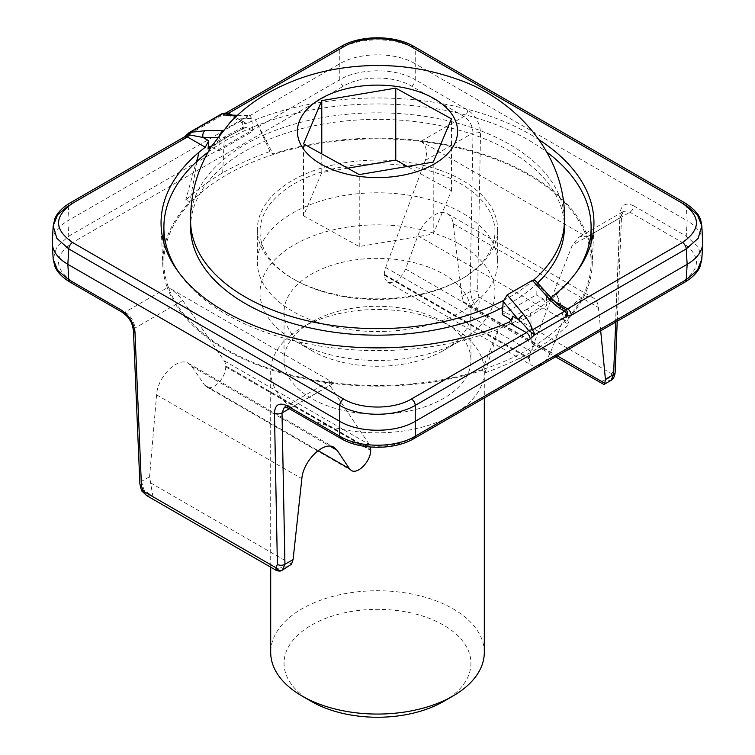 <?xml version="1.0" encoding="UTF-8"?>
<svg xmlns="http://www.w3.org/2000/svg" width="755" height="755" viewBox="0 0 755 755"><rect width="100%" height="100%" fill="white"/><g stroke="black" fill="none" stroke-linecap="round" stroke-linejoin="round"><path stroke-width="0.57" stroke-dasharray="3.77 2.83" d="M438.617 169.733A120.149 69.366 0 0 0 317.949 169.205A120.149 69.366 0 0 0 257.351 229.454A120.149 69.366 0 0 0 292.534 278.51A120.149 69.366 0 0 0 462.466 278.51A120.149 69.366 0 0 0 497.649 229.454A120.149 69.366 0 0 0 460.512 179.312A120.149 69.366 0 0 0 438.617 169.733M296.328 280.671A117.487 67.827 180 0 1 294.422 279.595A117.487 67.827 180 0 1 260.013 231.634A117.487 67.827 180 0 1 331.313 169.271A117.487 67.827 180 0 1 458.672 182.606A117.487 67.827 180 0 1 494.987 231.634A117.487 67.827 180 0 1 460.578 279.595A117.487 67.827 180 0 1 296.328 280.671M484.304 652.395A106.804 61.665 0 0 0 451.292 607.822A106.804 61.665 0 0 0 335.513 595.704A106.804 61.665 0 0 0 270.696 652.395M311.419 701.452A93.45 53.954 180 0 1 310.673 625.584A93.45 53.954 180 0 1 442.071 624.291A93.45 53.954 180 0 1 443.581 701.452M190.628 222.621A186.9 107.908 180 0 1 190.6 220.734A186.9 107.908 180 0 1 304.02 121.517A186.9 107.908 180 0 1 506.633 142.723A186.9 107.908 180 0 1 564.4 220.734A186.9 107.908 180 0 1 564.372 222.621M533.87 279.85A186.9 107.908 180 0 1 503.358 300.509M190.6 227.274A186.9 107.908 180 0 1 304.02 128.057A186.9 107.908 180 0 1 506.633 149.263A186.9 107.908 180 0 1 564.4 227.274M537.607 282.955A186.9 107.908 180 0 1 502.773 307.361M458.672 243.648A117.487 67.827 180 0 1 494.987 292.685A117.487 67.827 180 0 1 460.578 340.647A117.487 67.827 180 0 1 296.328 341.713A117.487 67.827 180 0 1 294.422 340.647A117.487 67.827 180 0 1 260.013 292.685A117.487 67.827 180 0 1 331.313 230.313A117.487 67.827 180 0 1 458.672 243.648M312.929 351.311A93.45 53.954 180 0 1 311.419 350.452A93.45 53.954 180 0 1 284.05 312.306A93.45 53.954 180 0 1 340.76 262.693A93.45 53.954 180 0 1 442.071 273.301A93.45 53.954 180 0 1 470.95 312.306A93.45 53.954 180 0 1 443.581 350.452A93.45 53.954 180 0 1 312.929 351.311M442.071 321.262A93.45 53.954 180 0 1 443.581 322.111A93.45 53.954 180 0 1 470.95 360.267A93.45 53.954 180 0 1 414.24 409.871A93.45 53.954 180 0 1 312.929 399.272A93.45 53.954 180 0 1 284.05 360.267A93.45 53.954 180 0 1 311.419 322.111A93.45 53.954 180 0 1 442.071 321.262M451.292 326.585A106.804 61.665 180 0 1 453.019 327.566A106.804 61.665 180 0 1 484.304 371.167A106.804 61.665 180 0 1 419.487 427.858A106.804 61.665 180 0 1 303.708 415.741A106.804 61.665 180 0 1 270.696 371.167A106.804 61.665 180 0 1 301.981 327.566A106.804 61.665 180 0 1 451.292 326.585M347.64 168.186L321.781 172.555L303.519 215.788L359.238 246.526L433.219 234.041L451.481 190.807L407.36 166.468M451.481 190.807L451.481 118.865M433.219 234.041L433.219 162.099M359.238 246.526L359.238 174.584M303.519 215.788L303.519 143.837M321.781 172.555L321.781 153.916M565.07 322.555L556.227 293.402L569.261 324.206L565.07 322.555A214.769 123.999 -0 0 0 592.203 265.222A214.769 123.999 -0 0 0 587.654 236.608A214.769 123.999 -0 0 0 421.762 140.826L421.045 141.232L421.46 141.478A213.608 123.32 180 0 1 486.163 155.983A213.608 123.32 180 0 1 586.531 236.777A213.608 123.32 180 0 1 591.108 262.155A213.608 123.32 180 0 1 333.54 382.842A213.608 123.32 180 0 1 168.469 287.542A213.608 123.32 180 0 1 163.892 262.155A213.608 123.32 180 0 1 421.46 141.478L586.946 237.013L582.926 235.994L578.717 237.259L572.262 245.356L530.822 351.301A16.025 9.126 -59.4 0 0 529.302 358.059L384.295 274.811L385.295 279.52L387.721 282.2C394.554 284.125 400.499 279.737 405.577 269.025L417.864 235.758C423.31 220.139 439.25 208.371 447.621 213.797C450.697 215.656 452.547 218.931 453.16 223.622L461.909 296.404L463.523 301.736L468.128 306.379L477.481 309.069C479 305.964 479.5 301.972 478.981 297.093L611.928 373.848C610.351 377.519 607.077 379.907 602.103 381.02L603.443 384.503M208.05 152.189A213.608 123.32 180 0 1 486.163 121.102A213.608 123.32 180 0 1 546.95 152.199M576.688 271.809A213.608 123.32 180 0 1 268.837 333.455A213.608 123.32 180 0 1 178.312 271.809M316.383 321.885A120.149 69.366 180 0 1 257.351 262.155A120.149 69.366 180 0 1 317.949 201.906A120.149 69.366 180 0 1 438.617 202.434A120.149 69.366 180 0 1 497.649 262.155A120.149 69.366 180 0 1 437.051 322.413A120.149 69.366 180 0 1 316.383 321.885M482.115 370.45L499.584 326.103L484.974 372.876L482.115 370.45A214.769 123.999 180 0 1 333.238 383.493A214.769 123.999 180 0 1 167.346 287.712L168.469 287.542L333.955 383.087L328.831 381.52L329.756 385.361L369.318 444.553A16.025 9.126 120.6 0 1 370.375 447.036M168.054 287.306C174.028 291.034 178.926 295.422 182.738 300.481L224.178 360.758A16.025 9.371 -60.7 0 1 225.698 365.911L370.705 450.074M225.717 366.364L225.707 366.836C225.924 377.84 212.986 391.307 206.474 386.843L204.577 385.069L191.704 366.335L188.542 363.372C178.152 356.313 157.521 376.632 156.587 394.846L149.584 476.726L152.897 496.469L144.073 490.052L141.43 481.426A5.342 3.152 -2.4 0 0 139.873 483.776M282.568 570.016C280.841 571.063 279.161 570.535 277.519 568.421L289.061 566.278M277.519 568.421L275.952 570.233M146.442 495.459L152.897 496.469M149.584 476.726L141.43 481.426L134.985 328.048C134.079 321.309 130.785 315.996 125.094 312.108L72.546 281.766C53.926 268.695 53.926 255.624 72.546 242.553L343.534 86.098C361.23 75.349 393.77 75.349 411.466 86.098L464.004 116.43C469.648 120.356 472.639 125.849 472.989 132.908A5.342 2.935 -178.9 0 1 480.539 133.003C479.953 123.178 475.697 115.534 467.779 110.051L415.241 79.709L415.241 63.76L687.154 220.753L686.229 205.341L415.241 48.886L415.241 63.76C395.478 51.868 359.522 51.868 339.759 63.76L67.846 220.753L68.771 205.341L183.691 138.986L188.089 134.909L220.536 116.176A5.342 4.36 102.9 0 1 225.443 113.288M623.101 211.626L621.573 215.77A5.342 3.011 -177.6 0 1 620.015 217.789L623.101 211.636L629.906 212.212L682.454 242.553C701.074 255.624 701.074 268.695 682.454 281.766L411.466 438.221C393.77 448.97 361.23 448.97 343.534 438.221L290.996 407.889L333.955 383.087M484.974 372.876C502.056 366.722 517.845 359.616 532.332 351.547C546.29 343.185 558.606 334.078 569.261 324.206M467.779 110.051A5.342 3.086 120 0 1 464.004 116.43L421.762 140.826A214.769 123.999 -0 0 0 272.885 153.869L270.026 151.444C252.944 157.597 237.155 164.703 222.668 172.772C208.71 181.134 196.394 190.241 185.739 200.113L189.93 201.764A214.769 123.999 180 0 0 162.797 265.222L161.117 226M122.423 312.372A5.342 3.086 -60 0 0 125.094 312.108L167.346 287.712A214.769 123.999 180 0 1 162.797 265.222M197.074 161.268L189.93 201.764M512.636 316.203L512.598 324.886A216.704 125.113 0 0 0 530.737 315.524L532.332 351.547M198.773 152.435L185.739 200.113M219.46 134.871L218.79 150.906L212.013 146.989A211.598 122.168 180 0 1 228.029 136.627A5.342 3.086 -120 0 0 225.368 136.353A5.342 3.086 -120 0 0 224.263 138.58A216.704 125.113 -0 0 0 211.221 146.81M288.325 408.153A5.342 3.086 120 0 0 290.996 407.889L284.456 407.143M52.237 241.468C52.925 233.427 58.126 226.528 67.846 220.753L68.771 236.164L56.861 246.706L53.171 259.078M502.226 314.552L536.21 294.931L536.022 282.596L551.914 300.075L563.117 308.134L547.215 298.942M550.971 297.659A216.638 125.075 180 0 1 549.734 298.602L547.347 299.027L546.242 296.8L546.95 305.048A216.704 125.113 180 0 1 530.737 315.524A5.342 3.086 -120 0 0 526.971 309.21A211.598 122.168 0 0 0 542.987 298.838L536.21 294.931M526.971 309.21A211.598 122.168 180 0 1 509.012 318.459M535.323 280.445L536.022 282.596M511.05 320.394L512.598 324.886M218.79 150.906L252.774 131.285L245.988 127.369A211.598 122.168 -0 0 0 228.029 136.627M223.018 130.407L247.848 116.072L236.891 115.77M227.651 114.449L236.692 118.091L251.793 118.507L252.774 131.285M251.793 118.507L249.48 115.609L247.848 116.072M211.306 146.668L212.013 146.989M187.589 134.05A5.342 0.679 -143.4 0 0 188.089 134.909A5.342 3.086 60 0 1 189.194 132.616M539.183 139.835A216.449 124.962 180 0 0 255.416 119.734A216.638 125.075 -0 0 0 246.413 123.48L231.917 115.109M421.045 141.232C426.405 145.328 427.802 151.736 425.244 160.466L385.682 267.506A16.025 9.371 119.3 0 0 384.304 274.348L384.295 274.811M600.687 330.784L598.413 307.483C597.913 302.849 596.157 299.631 593.156 297.829C585.021 292.525 569.025 304.265 563.296 319.724L550.423 352.651C545.176 363.259 539.202 367.638 532.501 365.788L530.17 363.155L529.283 358.521M701.829 259.078L698.139 246.706L686.229 236.164L633.681 205.832A5.342 3.086 -60 0 1 629.906 212.212L586.946 237.013M270.026 151.444L255.416 119.734L272.885 153.869M222.668 172.772L224.263 138.58A216.704 125.113 180 0 1 242.402 129.218L242.364 121.366L243.469 123.584L246.413 123.48M425.244 160.466L472.989 132.908L470.063 291.704L472.432 300.471L477.481 309.069M602.103 381.02L610.927 380.435M414.136 46.593A5.342 3.086 120 0 1 415.241 48.886C395.582 36.863 359.418 36.863 339.759 48.886L224.848 115.232L220.536 116.176A5.342 3.086 -120 0 1 221.64 113.882M411.466 86.098A5.342 3.086 120 0 0 415.241 79.709C395.582 67.856 359.418 67.856 339.759 79.709L339.759 48.886A5.342 3.086 60 0 1 340.873 46.593M702.763 241.468C702.074 233.427 696.874 226.528 687.154 220.753L686.229 236.164A5.342 3.086 -60 0 1 682.454 242.553M542.987 298.838L546.95 305.048M242.402 129.218L243.497 127L245.988 127.369M227.689 114.467L243.601 123.66M633.681 205.832C625.716 202.142 621.157 204.709 620.015 213.523A5.342 3.011 -177.6 0 1 621.573 215.76M620.015 213.523L613.56 370.29A5.342 3.011 -177.6 0 1 615.127 372.526M613.56 370.29L611.928 373.848A5.342 4.275 -123.8 0 1 611.144 380.293M144.073 490.052L142.214 491.354M182.738 300.481L134.985 328.048A5.342 3.152 -2.4 0 0 133.427 330.388M461.909 296.404L470.063 291.704A5.342 2.935 -178.9 0 1 477.613 291.798L480.539 133.003M472.432 300.471L478.981 297.093L477.613 291.798M233.125 115.156A5.342 4.19 -88.4 0 1 236.692 118.091L242.364 121.366M546.242 296.8L551.914 300.075A5.342 1.34 137.7 0 0 552.094 298.895M224.178 360.758L369.318 444.553M225.698 365.911L370.696 449.631M225.707 366.836L370.686 450.537M204.577 385.069L318.053 450.584M191.704 366.335L330.029 446.205M156.587 394.846L301.84 478.708M150.188 482.643L291.477 564.212M343.534 86.098A5.342 3.086 60 0 1 339.759 79.709L68.771 236.164A5.342 3.086 60 0 0 72.546 242.553M289.307 408.719L329.756 385.361M218.978 137.448L217.525 137.457M68.771 205.341A5.342 3.086 60 0 1 69.885 203.038M184.796 136.693A5.342 3.086 -120 0 0 183.691 138.986M554.415 301.302L549.734 298.602M385.682 267.506L530.822 351.301M384.304 274.348L529.302 358.059M384.314 275.264L529.293 358.965M405.577 269.025L550.423 352.651M417.864 235.758L563.296 319.724M453.16 223.622L598.413 307.483M463.523 301.736L557.256 355.85M615.721 322.102L620.015 217.789L572.262 245.356M686.229 205.341A5.342 3.086 120 0 0 685.115 203.038M225.5 113.307L225.943 112.939A5.342 3.086 -120 0 0 224.848 115.232M340.864 438.485A5.342 3.086 120 0 0 343.534 438.221M414.127 438.485A5.342 3.086 60 0 1 411.466 438.221M685.125 282.03A5.342 3.086 60 0 1 682.454 281.766M72.546 281.766A5.342 3.086 -60 0 1 69.875 282.03M460.578 279.595L462.466 278.51M294.422 279.595L292.534 278.51M190.6 220.734L190.6 221.536M564.4 220.734L564.4 221.536M260.013 231.634L260.013 292.685M494.987 231.634L494.987 292.685M443.581 350.452L460.578 340.647M311.419 350.452L294.422 340.647M284.05 312.306L284.05 360.267M470.95 312.306L470.95 360.267M311.419 322.111L301.981 327.566M443.581 322.111L453.019 327.566M270.696 371.167L270.696 567.194M484.304 371.167L484.304 397.979M163.892 243.101L163.892 262.155M591.108 243.101L591.108 262.155M257.351 229.454L257.351 262.155M497.649 229.454L497.649 262.155M206.436 386.824L351.254 470.431M188.608 363.41L334.021 447.366M284.55 407.096L328.831 381.52M243.639 126.934L225.358 136.362L208.993 146.942M387.645 282.153L532.586 365.835M447.743 213.873L593.034 297.753M468.128 306.379L555.538 356.851M592.203 265.222L593.883 226M623.007 211.683L578.717 237.259M617.231 321.224L621.573 215.77M237.429 115.279L249.48 115.609"/><path stroke-width="1.13" d="M270.696 567.194L270.696 652.395A106.804 61.665 0 0 0 301.981 695.997A106.804 61.665 0 0 0 303.708 696.978A106.804 61.665 0 0 0 453.019 695.997A106.804 61.665 0 0 0 484.304 652.395L484.304 397.979M453.019 695.997L443.581 701.452A93.45 53.954 180 0 1 312.929 702.301A93.45 53.954 180 0 1 311.419 701.452L301.981 695.997M503.358 300.509A186.9 107.908 180 0 1 248.367 298.744A186.9 107.908 180 0 1 245.337 297.036A186.9 107.908 180 0 1 190.628 222.621C190.052 195.12 196.998 169.733 211.447 146.442L230.001 122.555C240.543 111.598 252.378 102.236 265.515 94.488C286.56 82.172 309.541 73.792 334.446 69.337C376.471 61.986 417.185 65.204 456.596 79.011C518.845 99.707 567.628 158.72 564.372 222.621A186.9 107.908 180 0 1 533.87 279.85M564.4 221.536L564.4 227.274A186.9 107.908 180 0 1 537.607 282.955M502.773 307.361A186.9 107.908 180 0 1 248.367 305.284A186.9 107.908 180 0 1 190.6 227.274L190.6 221.536M395.762 88.118L321.781 100.604L303.519 143.837L359.238 174.584L433.219 162.099L451.481 118.865L395.762 88.118L395.762 160.06L347.64 168.186M407.36 166.468L395.762 160.06M321.781 153.916L321.781 100.604M546.95 152.199A213.608 123.32 180 0 1 591.108 227.274A213.608 123.32 180 0 1 576.688 271.809M178.312 271.809A213.608 123.32 180 0 1 163.892 227.274A213.608 123.32 180 0 1 208.05 152.189M211.221 146.81A216.704 125.113 -0 0 0 208.05 149.056L208.757 140.77L205.266 147.234A216.638 125.075 180 0 0 198.773 152.435A216.449 124.962 0 0 0 161.117 226A216.449 124.962 0 0 0 278.822 334.135A216.449 124.962 0 0 0 499.584 326.103A216.638 125.075 -0 0 0 508.587 322.357L511.456 319.827L512.636 316.203L518.308 319.488L503.208 301.547L507.152 294.875L532.351 280.332L535.323 280.445L552.094 298.895A5.342 1.34 137.7 0 0 549.8 299.527L532.351 280.332M236.891 115.77L231.266 115.619C226.538 115.458 223.669 114.798 222.649 113.637A5.342 3.086 -120 0 0 221.64 113.882A5.342 5.342 0 0 1 225.5 113.307A5.342 4.36 102.9 0 1 226.491 113.694L228.614 113.203L343.534 46.857C361.23 36.108 393.77 36.108 411.466 46.857L682.454 203.312C701.074 216.383 701.074 229.454 682.454 242.525L567.534 308.87L565.306 309.305A5.342 4.237 103.8 0 1 566.911 316.156L571.308 315.26L686.229 248.914L687.154 264.325L415.241 421.318C395.478 433.21 359.522 433.21 339.759 421.318L339.759 405.369L68.771 248.914L56.861 238.372L53.171 226L57.569 214.797L68.771 205.341M146.442 495.459L142.214 491.354L143.072 491.024L146.442 495.459L275.952 570.233L276.019 567.779L277.387 564.372A5.342 3.228 -1.1 0 0 284.937 564.278L282.323 570.167L291.477 564.212L293.091 559.578L301.84 478.708C303.17 460.72 323.989 440.505 334.078 447.404L337.136 450.301L349.423 468.695L351.254 470.431C357.587 474.791 370.658 461.399 370.686 450.537L370.696 449.631A16.025 9.126 120.6 0 0 370.375 447.036M217.525 137.457L203.086 137.495L189.694 134.937L187.466 136.957L72.546 203.312C53.926 216.383 53.926 229.454 72.546 242.525A5.342 3.086 -60 0 0 68.771 248.914L67.846 264.325L339.759 421.318L339.759 436.192C359.418 448.215 395.582 448.215 415.241 436.192L686.229 279.737L697.431 270.281L701.829 259.078L700.178 266.185C699.253 268.714 696.289 275.179 685.125 282.03A5.342 3.086 60 0 0 686.229 279.737L687.154 264.325C696.874 258.55 702.074 251.651 702.763 243.61L701.829 225.99L697.431 214.797L686.229 205.341M198.773 152.435L197.074 161.268M277.387 564.372L274.461 413.023C275.046 404.529 279.303 402.141 287.221 405.86A5.342 3.086 120 0 0 288.325 408.153L284.456 407.143L282.011 412.928L289.307 408.719M69.875 282.03A5.342 3.086 -60 0 1 68.771 279.737L121.319 310.079C129.284 315.524 133.843 323.008 134.985 332.502A5.342 3.152 -2.4 0 1 133.427 330.397C132.484 325.188 131.304 321.762 129.898 320.12C129.058 318.138 126.566 315.562 122.423 312.372L69.875 282.03C58.711 275.179 55.747 268.714 54.822 266.185L53.171 259.078L57.569 270.281L68.771 279.737L67.846 264.325C58.126 258.55 52.925 251.651 52.237 243.61L53.171 225.99L54.822 218.884C55.747 216.364 58.711 209.899 69.875 203.048A5.342 3.086 60 0 1 72.546 203.312M411.466 398.98A5.342 3.086 -120 0 1 415.241 405.369C395.582 417.222 359.418 417.222 339.759 405.369A5.342 3.086 -60 0 1 343.534 398.98C361.23 409.729 393.77 409.729 411.466 398.98L526.386 332.634L528.509 330.548C526.537 327.462 523.139 323.772 518.308 319.488A5.342 1.482 139.9 0 1 523.734 314.58C528.462 320.28 531.331 325.386 532.351 329.897A5.342 2.831 168.8 0 0 528.509 330.548A5.342 0.802 -145.2 0 1 534.465 334.88L530.152 339.023L415.241 405.369L415.241 436.192A5.342 3.086 60 0 1 414.127 438.485L685.125 282.03M511.05 320.394L509.012 318.459L502.226 314.552L503.208 301.547M208.757 140.77L203.086 137.495A5.342 4.049 -90.2 0 1 205.2 130.672L223.018 130.407M222.649 130.624L219.46 134.871M208.05 149.056L209.107 146.857L211.306 146.668M231.266 115.619A5.342 4.19 -88.4 0 1 233.069 115.156L227.632 114.439L226.491 113.694A5.342 5.134 -36.5 0 0 222.649 113.637L190.203 132.37A5.342 1.869 -102.9 0 0 189.694 134.937A5.342 0.679 -143.4 0 0 187.589 134.05L184.796 136.693L69.875 203.048M539.183 139.835A216.449 124.962 180 0 1 593.883 226A216.449 124.962 180 0 1 556.227 293.402A216.638 125.075 180 0 1 550.971 297.659M555.538 356.851L603.915 384.493L604.812 383.314L605.416 379.255L600.687 330.784M615.721 322.102L613.57 374.555A5.342 3.011 -177.6 0 0 615.127 372.536C614.797 376.226 613.466 378.821 611.125 380.312L613.57 374.555L605.416 379.255M682.454 242.525A5.342 3.086 -120 0 1 686.229 248.914L698.139 238.372L701.829 226C700.659 219.318 700.734 213.505 685.125 203.048A5.342 3.086 120 0 0 682.454 203.312M552.094 298.895L559.54 305.737L565.306 309.305L564.797 311.164C559.88 308.908 554.887 305.02 549.8 299.527M142.214 491.354C141.742 491.43 140.959 488.91 139.873 483.776A5.342 3.152 -2.4 0 0 141.44 485.88L143.072 491.024L276.019 567.779A5.342 4.436 55.9 0 0 282.568 570.016M274.461 413.023A5.342 3.228 -1.1 0 0 282.011 412.928L284.937 564.278L293.091 559.578M320.856 164.052A80.105 46.244 180 0 1 320.224 99.028A80.105 46.244 180 0 1 432.841 97.924A80.105 46.244 180 0 1 434.776 163.684A80.105 46.244 180 0 1 320.856 164.052M205.266 147.234L187.466 136.957A5.342 3.086 -120 0 0 184.796 136.693M72.546 242.525L343.534 398.98M530.152 339.023A5.342 3.086 -120 0 0 526.386 332.634L508.587 322.357M318.053 450.584L349.423 468.695M330.029 446.205L337.136 450.301M287.221 405.86L339.759 436.192A5.342 3.086 120 0 0 340.864 438.485L288.325 408.153M134.985 332.502L141.44 485.88M566.911 316.156L534.465 334.88A5.342 3.086 60 0 0 532.351 329.897L564.797 311.164A5.342 3.086 -120 0 1 566.911 316.156M507.152 294.875L523.734 314.58M221.64 113.882L189.194 132.616A5.342 3.086 60 0 1 190.203 132.37L205.2 130.672M231.917 115.109L228.614 113.203A5.342 3.086 -120 0 0 225.953 112.939L340.864 46.593A5.342 3.086 60 0 1 343.534 46.857M571.308 315.26A5.342 3.086 -120 0 0 567.534 308.87L554.415 301.302M557.256 355.85L604.812 383.314M685.125 203.048L414.136 46.593A5.342 3.086 120 0 0 411.466 46.857M122.423 312.372A5.342 3.086 -60 0 1 121.319 310.079M163.892 227.274L163.892 243.101M591.108 227.274L591.108 243.101M52.237 243.61L53.171 259.088M610.653 380.605L603.915 384.493M702.763 243.61L701.829 259.088M414.136 46.593C394.657 34.872 360.343 34.872 340.864 46.593M225.169 113.269L225.943 112.939M275.952 570.233C278.727 571.356 280.851 571.337 282.323 570.167M340.864 438.485C360.343 450.197 394.657 450.197 414.136 438.485M615.127 372.536L617.231 321.224M133.427 330.397L139.873 483.776M233.069 115.156L237.429 115.279M189.194 132.616A5.342 5.342 0 0 0 187.58 134.05"/></g></svg>
